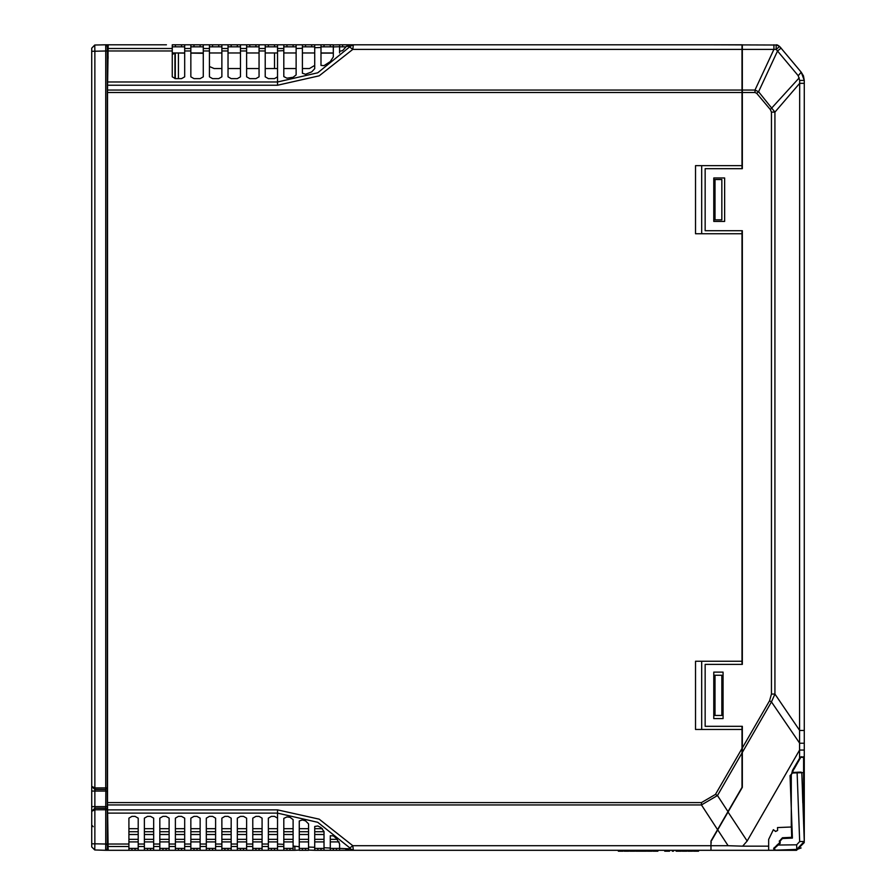 <?xml version="1.0" encoding="UTF-8"?>
<svg xmlns="http://www.w3.org/2000/svg" width="896" height="896" viewBox="0 0 896 896"><rect width="100%" height="100%" fill="white"/><g stroke="black" fill="none" stroke-linecap="round" stroke-linejoin="round"><path stroke-width="1.34" d="M128.89 844.077L128.89 850.27L138.186 850.27L138.186 818.205L135.094 816.413L131.992 816.413L128.89 818.205L128.89 844.077L108.114 844.077L107.52 804.978L107.52 90.093L108.181 44.8L109.088 44.8L106.12 44.8L109.088 44.8M153.675 850.27L153.675 818.205L150.584 816.413L147.482 816.413L144.379 818.205L144.379 850.27L169.165 850.27L169.165 818.205L166.074 816.413L162.971 816.413L159.869 818.205L159.869 850.27M184.654 850.27L184.654 818.205L181.563 816.413L178.461 816.413L175.358 818.205L175.358 850.27L200.144 850.27L200.144 818.205L197.053 816.413L193.95 816.413L190.848 818.205L190.848 850.27M215.634 850.27L215.634 818.205L212.542 816.413L209.44 816.413L206.349 818.205L206.349 850.27L231.123 850.27L231.123 818.205L228.032 816.413L224.93 816.413L221.838 818.205L221.838 850.27M246.613 850.27L246.613 818.205L243.522 816.413L240.419 816.413L237.328 818.205L237.328 850.27L262.102 850.27L262.102 818.205L259.011 816.413L255.909 816.413L252.818 818.205L252.818 850.27M277.592 818.205L274.501 816.413L271.398 816.413L268.307 818.205L268.307 850.27L277.592 850.27L277.592 813.12L107.598 813.12M277.592 844.077L283.797 844.39L283.797 850.27L293.082 850.27L293.082 841.949L283.797 841.949L283.797 844.39L283.797 818.418L286.888 816.894L289.99 817.275L293.082 819.582L293.082 846.037L299.286 846.686L299.286 820.915L302.378 819.907L305.48 820.859L308.571 823.85L308.571 847.045L308.571 841.949L299.286 841.949L299.286 850.27L308.571 850.27L308.571 847.045L314.776 847.314L314.776 850.136M283.797 44.8L283.797 76.653L286.888 78.176L293.082 77.314L296.184 74.883L296.184 44.8L265.205 44.8L265.205 76.866L268.307 78.658L274.501 78.658L277.592 76.866L277.592 81.95L317.699 72.8L350.493 46.245L346.461 46.39L342.653 50.68L339.55 51.296L339.55 46.67L333.357 46.928L333.357 56.896L330.266 61.555L324.061 65.677L320.97 65.419L320.97 47.477L314.776 47.757L314.776 68.611L311.674 71.926L305.48 74.211L302.378 73.304L302.378 48.272L296.184 48.485M190.848 48.518L190.848 76.866L193.95 78.658L200.144 78.658L203.246 76.866L203.246 44.8L190.848 44.8L190.848 48.518L184.654 48.518L184.654 76.866L181.563 78.658L175.358 78.658L172.267 76.866L172.267 48.518L108.114 48.518M184.654 48.518L184.654 44.8L172.267 44.8L172.267 48.518M228.032 48.518L228.032 76.866L231.123 78.658L237.328 78.658L240.419 76.866L240.419 44.8L228.032 44.8L228.032 48.518L221.838 48.518L221.838 76.866L218.736 78.658L212.542 78.658L209.44 76.866L209.44 48.518L203.246 48.518M221.838 48.518L221.838 44.8L209.44 44.8L209.44 48.518M265.205 48.518L259.011 48.518L259.011 76.866L255.909 78.658L249.715 78.658L246.613 76.866L246.613 48.518L240.419 48.518M259.011 48.518L259.011 44.8L246.613 44.8L246.613 48.518M265.205 53.021L277.592 53.021L277.592 50.994L277.592 76.866M283.797 50.68L277.592 50.994L277.592 44.8M299.286 850.091L294.941 850.27L294.941 846.552L293.082 846.552M346.461 46.39L349.933 44.8L741.978 44.8L741.978 49.381L352.811 49.381L319.234 75.846L277.592 85.232L277.592 81.95L107.598 81.95M107.52 90.093L741.978 90.093L741.978 49.381M741.978 90.093L741.978 165.626L695.509 165.626L695.509 233.778L741.978 233.778L741.978 230.675M345.755 849.811L350.034 850.27L339.55 850.27L339.55 848.4L339.55 850.27L324.061 850.27L324.061 847.739L330.266 848.008L330.266 835.744L333.357 835.867L336.459 838.443L339.55 843.774L339.55 848.4L350.493 848.826L349.922 847.952L317.766 822.304L277.592 813.12L277.592 809.838L319.245 819.224L352.811 845.69L353.394 850.27L350.034 850.27L353.394 850.27L350.493 848.826M324.061 847.739L324.061 831.499L320.97 827.602L317.867 825.966L314.776 826.459L314.776 850.27L330.266 850.27L324.061 850.27L330.266 850.27L330.266 841.949L339.102 841.949M349.922 847.952L352.811 845.69L710.998 845.69L710.998 840.974L741.978 787.315L741.978 753.01L717.416 795.547L727.944 811.63M640.058 44.8L633.864 44.8M649.354 44.8L655.547 44.8M577.942 44.8L572.678 44.8M587.395 44.8L593.589 44.8M562.61 44.8L565.712 44.8L562.61 44.8M571.906 44.8L568.803 44.8L571.906 44.8M553.314 44.8L556.416 44.8M516.141 44.8L513.811 44.8M525.437 44.8L522.334 44.8L525.437 44.8M500.651 44.8L494.458 44.8M509.947 44.8L515.368 44.8M485.162 44.8L478.968 44.8M454.182 44.8L447.989 44.8M463.478 44.8L469.672 44.8M438.693 44.8L432.499 44.8M423.203 44.8L417.01 44.8M376.734 44.8L379.826 44.8L376.734 44.8M386.03 44.8L392.224 44.8M702.016 44.8L695.822 44.8M711.312 44.8L777.538 45.024L776.104 44.8L779.654 46.458L801.282 72.229L804.25 80.394L804.25 840.582M333.357 46.928L333.357 44.8L302.378 44.8L302.378 48.272M351.736 44.8L339.55 44.8L339.55 46.67M166.376 44.8L150.584 44.8M710.998 845.69L710.998 850.27L353.394 850.27M742.291 90.093L754.981 90.093L758.542 91.75L756.694 93.296L754.981 92.49L742.291 92.49L742.291 44.8M710.998 850.27L710.998 840.974M791.862 827.03L791.235 827.03L791.235 775.309L792.568 770.358L800.162 757.333L804.283 756.717L804.283 761.634M803.634 823.581L803.634 757.333L801.158 757.333L804.25 756.717L804.25 750.109L799.602 750.109L799.691 80.36L798.258 75.768L776.126 49.403L742.291 49.381M781.032 48.093L777.515 51.038L758.542 91.75L774.906 112.09L799.736 83.328L804.25 83.328L804.25 743.266L799.635 743.288L771.467 701.926L742.291 752.472L742.291 787.315L728.056 811.978L747.141 840.974L742.706 846.16L768.622 846.16L768.622 850.27L711.312 850.27M792.568 770.358L793.106 770.661L800.621 757.646L799.602 758.173L799.602 750.109L747.141 840.974M792.49 773.035L793.106 770.661L792.322 772.419L801.136 772.094L801.774 772.699L792.49 773.035L790.104 775.6L792.378 838.141L782.477 838.499L780.091 841.064L780.17 843.226L774.514 848.344L775.152 850.237L773.55 848.747L777.056 845.029L796.656 844.805L796.824 849.442L775.152 850.237M803.824 828.766L804.194 838.051M108.102 58.408L108.091 56.123M91.717 806.882L91.717 811.317L91.717 806.624L94.819 806.624L94.819 808.181L105.739 808.181L107.296 809.738L107.341 806.624L94.819 806.624L94.819 791.056L105.795 791.056L105.739 789.51L94.819 789.432L94.819 791.056L91.717 791.056L91.717 786.374L94.819 787.875L105.683 787.875L105.683 789.432L107.24 787.875L105.683 787.875L105.683 50.994L105.728 44.8L107.397 46.346L105.728 44.8L107.318 46.346L107.24 50.994L91.717 51.285L91.717 48.182L91.717 51.285L91.717 48.182L94.741 45.08L94.819 51.285L94.819 789.432L91.717 786.374L91.717 51.285M107.296 809.738L107.24 844.077L105.683 844.077L105.683 809.805L107.24 809.794L105.683 808.259L105.683 809.805L94.819 809.805L94.819 843.786L91.717 843.786L91.717 844.458L91.717 811.317L94.819 808.259L94.819 809.805L91.717 811.317M274.501 68.555L274.501 53.021M801.774 772.699L804.283 841.422L796.824 849.442L791.862 849.654L796.51 849.654L796.51 850.27L768.622 850.27M804.238 842.531L796.51 850.27L791.862 850.27L791.862 849.632M796.824 849.442L804.283 841.422L796.824 849.442L804.283 841.422L799.635 841.59L797.115 772.251L799.893 772.139M777.056 845.029L779.531 842.946L779.464 841.086L780.091 841.064M791.358 827.03L791.739 837.547L782.454 837.883L779.464 841.086L782.477 838.499M91.717 811.272L94.819 808.181L105.683 808.259L105.795 791.056L107.341 791.056L107.296 787.954L105.739 789.51L94.819 789.51L91.717 786.419M93.229 826.661L91.717 825.104M780.315 47.242L801.282 72.229L798.258 75.768L800.8 72.677M728.067 850.27L743.344 850.27M785.03 52.864L795.57 65.419M515.133 850.27L512.434 850.27M577.55 850.27L579.186 850.27M801.786 772.822L804.25 772.206L804.283 769.093M228.032 44.8L221.838 44.8L228.032 44.8M108.181 44.8L164.483 44.8M128.89 850.27L108.842 850.27M308.571 850.114L314.776 850.27M339.55 848.411L330.266 848.411L330.266 850.27M314.776 47.757L314.776 44.8L320.97 44.8L320.97 47.477M314.776 46.805L302.378 46.805L302.378 44.8L296.184 44.8M302.378 46.805L302.378 53.021L314.776 53.021M333.357 44.89L339.55 44.8M333.357 46.805L320.97 46.805L320.97 44.923M320.97 46.805L320.97 53.021L333.357 53.021M346.114 46.805L339.55 46.805L339.55 44.878M339.55 46.805L339.55 53.021M138.186 841.949L128.89 841.949M153.675 841.949L144.379 841.949M169.165 841.949L159.869 841.949M184.654 841.949L175.358 841.949M200.144 841.949L190.848 841.949M215.634 841.949L206.349 841.949M231.123 841.949L221.838 841.949M246.613 841.949L237.328 841.949M262.102 841.949L252.818 841.949M277.592 841.949L268.307 841.949M324.061 841.949L314.776 841.949M296.184 53.021L283.797 53.021M259.011 53.021L246.613 53.021M240.419 53.021L228.032 53.021M221.838 53.021L209.44 53.021M203.246 53.021L190.848 53.021M184.654 53.021L172.267 53.021M294.941 850.27L293.082 850.27M283.797 850.27L277.592 850.27M268.307 850.27L262.102 850.27M237.328 850.27L231.123 850.27M206.349 850.27L200.144 850.27M175.358 850.27L169.165 850.27M144.379 850.27L138.186 850.27M108.181 850.27L108.114 846.552L128.89 846.552M108.114 844.077L108.114 846.552M741.978 168.717L741.978 165.626M741.978 233.778L741.978 664.395M741.978 726.354L741.978 753.01M723.834 819.291L741.978 787.853M259.011 44.8L265.205 44.8M240.419 44.8L246.613 44.8M203.246 44.8L209.44 44.8M184.654 44.8L190.848 44.8M349.922 47.118L352.811 49.381L353.394 44.8L350.493 46.245M701.702 165.626L701.702 233.778M715.03 179.558L721.84 179.558L721.84 219.834L714.101 219.834L714.101 179.558L715.03 179.558L715.03 219.834M701.702 661.293L701.702 729.445M715.03 715.512L721.84 715.512L721.84 675.237L714.101 675.237L714.101 715.512L715.03 715.512L715.03 675.237M564.928 850.27L556.416 850.27M547.12 850.27L540.926 850.27M531.63 850.27L527.755 850.27M107.52 802.581L701.411 802.581L715.456 794.416L717.416 795.547L701.411 804.978L717.55 829.64M646.251 44.8L643.16 44.8M630.762 44.8L627.67 44.8M584.293 44.8L581.202 44.8M568.803 44.8L565.712 44.8M522.334 44.8L519.243 44.8M506.845 44.8L503.742 44.8M491.355 44.8L488.253 44.8M460.376 44.8L457.274 44.8M444.886 44.8L441.784 44.8M429.397 44.8L426.294 44.8M382.928 44.8L379.826 44.8M708.21 44.8L705.118 44.8M741.978 661.293L695.509 661.293L695.509 729.445L741.978 729.445M701.411 802.581L701.411 804.978L107.52 804.978M277.592 46.805L265.205 46.805M259.011 46.805L246.613 46.805M240.419 46.805L228.032 46.805M221.838 46.805L209.44 46.805M203.246 46.805L190.848 46.805M184.654 46.805L172.267 46.805M296.184 46.805L283.797 46.805M324.061 848.411L314.776 848.411M308.571 848.411L299.286 848.411M293.082 848.411L283.797 848.411M277.592 848.411L268.307 848.411M262.102 848.411L252.818 848.411M246.613 848.411L237.328 848.411M231.123 848.411L221.838 848.411M215.634 848.411L206.349 848.411M200.144 848.411L190.848 848.411M184.654 848.411L175.358 848.411M169.165 848.411L159.869 848.411M153.675 848.411L144.379 848.411M138.186 848.411L128.89 848.411M779.464 840.974L782.398 837.726L791.728 837.267M777.515 827.534L777.605 830.446L775.611 831.421L773.36 829.685L768.622 839.429L768.622 846.16M773.315 829.718L775.578 831.466L777.661 830.446L777.538 827.534M783.44 837.85L782.398 837.726M742.291 92.49L742.291 168.717L705.118 168.717L705.118 230.675L742.291 230.675L742.291 664.395L705.118 664.395L705.118 726.354L742.291 726.354L742.291 747.947L769.518 700.795L771.467 694.098L771.467 112.112L770.347 109.558L756.694 93.296M779.509 842.083L779.307 840.974L779.509 842.083M711.312 840.974L728.056 811.978M713.787 221.379L713.787 178.013L724.629 178.013L724.629 221.379L713.787 221.379M713.787 718.603L713.787 672.134L723.083 672.134L723.083 718.603L713.787 718.603M779.654 46.458L776.104 44.8L776.126 49.403L779.654 46.458L777.538 45.024M777.493 827.546L791.235 827.03M711.312 845.69L728.067 845.69L717.752 829.819M754.981 92.49L754.981 90.093L773.965 49.381L773.965 44.8M770.347 109.558L799.254 77.84M774.95 112.067L774.95 694.098L799.736 730.498L804.25 730.498M803.477 76.026L804.283 80.394L804.283 762.44M804.25 743.266L804.25 750.109M804.25 842.453L796.51 850.27M771.467 694.098L774.95 694.098L771.467 701.926L769.518 700.795M728.067 845.69L742.706 846.16M774.906 112.09L771.467 112.112M742.291 752.472L742.291 747.947M695.89 850.27L695.89 851.2L693.526 851.2L693.526 850.27M695.89 851.2L698.51 851.2L698.51 850.27M689.091 850.27L689.091 851.2L687.96 851.2L687.96 850.27M689.091 851.2L692.664 851.2L692.664 850.27M691.622 851.2L691.622 850.27L691.578 851.2M682.203 850.27L682.203 851.2L686.874 851.2L686.874 850.27M681.296 850.27L681.296 851.2L676.133 851.2L676.133 850.27M673.422 850.27L673.422 851.2L672.381 851.2L672.381 850.27M665.907 850.27L665.907 851.2L664.765 851.2L664.765 850.27M665.907 851.2L669.48 851.2L669.48 850.27M668.438 851.2L668.438 850.27L668.394 851.2M655.301 850.27L655.301 851.2L652.949 851.2L652.949 850.27M655.301 851.2L657.933 851.2L657.933 850.27M648.514 850.27L648.514 851.2L647.382 851.2L647.382 850.27M648.514 851.2L652.086 851.2L652.086 850.27M651.045 851.2L651.045 850.27M651 851.2L651 850.27M641.178 850.27L641.178 851.2L646.61 851.2L646.61 850.27M643.115 851.2L643.115 850.27M642.264 851.2L642.264 850.27M640.718 850.27L640.718 851.2L635.555 851.2L635.555 850.27M629.81 850.27L629.81 851.2L634.827 851.2L634.827 850.27M632.296 851.2L632.296 850.27M626.494 850.27L626.494 851.2L624.142 851.2L624.142 850.27M626.494 851.2L628.858 851.2L628.858 850.27M620.2 850.27L620.2 851.2L618.386 851.2L618.386 850.27M620.2 851.2L623.056 851.2L623.056 850.27M621.242 851.2L621.242 850.27M803.634 772.822L804.25 772.206M800.162 757.333L801.394 756.717M794.27 768.645L797.675 762.754M803.824 828.789L804.138 836.674M774.099 847.504L774.514 848.344M779.531 842.946L780.17 843.226M791.739 837.547L792.378 838.141M802.01 778.109L802.872 802.883M175.65 53.021L184.654 53.066M172.267 54.432L174.899 53.178L174.899 78.646M105.918 44.8L108.125 46.346M107.397 46.346L107.531 61.835L107.666 46.346M91.717 62.25L91.717 117.499M105.638 44.8L94.741 45.08L91.717 48.182L94.741 45.08L105.851 44.8M91.717 806.624L91.717 780.942M107.24 846.205L107.24 844.592L105.683 844.424L105.683 847.75L105.683 844.077L94.819 843.786L94.741 849.99L91.717 846.888L91.717 843.786M91.717 846.832L91.717 844.458M91.717 809.032L91.717 834.781M94.741 849.99L91.717 846.888L94.741 849.99L105.616 850.27L105.683 844.424L105.616 850.27L106.915 850.27M190.848 53.066L203.246 53.267M221.838 68.555L214.088 68.555L209.44 66.55M228.032 68.555L240.419 68.555M246.613 68.555L259.011 68.555M265.205 68.555L277.592 68.555M283.797 68.555L296.184 68.555M302.378 68.555L309.49 68.555L314.776 65.386M333.357 53.066L320.97 53.099M741.978 74.693L742.291 75.242M407.714 44.8L401.52 44.8M686.526 44.8L680.333 44.8M671.037 44.8L664.843 44.8M624.568 44.8L618.374 44.8M609.078 44.8L602.885 44.8M479.819 850.27L472.214 850.27M107.296 787.954L107.24 50.994M108.774 850.27L105.773 850.27L107.318 848.725L107.24 844.077M107.397 834.781L107.531 827.03L107.397 834.781M107.52 190.4L107.52 116.054M107.52 484.714L107.52 410.357M107.52 779.016L107.52 704.67M91.717 702.755L91.717 486.629M91.717 411.712L91.717 192.326M107.262 847.538L107.251 846.843M107.666 837.357L107.565 842.251M91.717 704.379L91.717 706.182M277.592 846.552L283.797 846.552M268.307 844.077L262.102 844.077M262.102 846.552L268.307 846.552M252.818 844.077L246.613 844.077M246.613 846.552L252.818 846.552M237.328 844.077L231.123 844.077M231.123 846.552L237.328 846.552M221.838 844.077L215.634 844.077M215.634 846.552L221.838 846.552M206.349 844.077L200.144 844.077M200.144 846.552L206.349 846.552M190.848 844.077L184.654 844.077M184.654 846.552L190.848 846.552M175.358 844.077L169.165 844.077M169.165 846.552L175.358 846.552M159.869 844.077L153.675 844.077M153.675 846.552L159.869 846.552M144.379 844.077L138.186 844.077M138.186 846.552L144.379 846.552M108.114 50.994L172.267 50.994M184.654 50.994L190.848 50.994M203.246 50.994L209.44 50.994M221.838 50.994L228.032 50.994M240.419 50.994L246.613 50.994M259.011 50.994L265.205 50.994M283.797 48.518L277.592 48.518M107.531 809.838L277.592 809.838M277.592 85.232L107.531 85.232M741.978 92.49L107.52 92.49M715.456 794.416L741.978 748.485M286.888 46.805L286.888 44.8M293.082 46.805L293.082 44.8M305.48 46.805L305.48 44.8M311.674 46.805L311.674 44.8M324.061 46.805L324.061 44.8M330.266 46.805L330.266 44.8M342.653 46.805L342.653 44.8M175.358 46.805L175.358 44.8M181.563 46.805L181.563 44.8M193.95 46.805L193.95 44.8M200.144 46.805L200.144 44.8M212.542 46.805L212.542 44.8M218.736 46.805L218.736 44.8M231.123 46.805L231.123 44.8M237.328 46.805L237.328 44.8M249.715 46.805L249.715 44.8M255.909 46.805L255.909 44.8M268.307 46.805L268.307 44.8M274.501 46.805L274.501 44.8M135.094 848.411L135.094 850.27M131.992 848.411L131.992 850.27M150.584 848.411L150.584 850.27M147.482 848.411L147.482 850.27M166.074 848.411L166.074 850.27M162.971 848.411L162.971 850.27M181.563 848.411L181.563 850.27M178.461 848.411L178.461 850.27M197.053 848.411L197.053 850.27M193.95 848.411L193.95 850.27M212.542 848.411L212.542 850.27M209.44 848.411L209.44 850.27M228.032 848.411L228.032 850.27M224.93 848.411L224.93 850.27M243.522 848.411L243.522 850.27M240.419 848.411L240.419 850.27M259.011 848.411L259.011 850.27M255.909 848.411L255.909 850.27M274.501 848.411L274.501 850.27M271.398 848.411L271.398 850.27M289.99 848.411L289.99 850.27M286.888 848.411L286.888 850.27M305.48 848.411L305.48 850.27M302.378 848.411L302.378 850.27M320.97 848.411L320.97 850.27M317.867 848.411L317.867 850.27M336.459 848.411L336.459 850.27M333.357 848.411L333.357 850.27M796.51 849.654L801.125 847.952M804.25 80.394L799.691 80.36M803.634 757.333L804.25 756.717M796.656 844.805L799.635 841.59M128.89 839.35L138.186 839.35M144.379 839.35L153.675 839.35M159.869 839.35L169.165 839.35M175.358 839.35L184.654 839.35M190.848 839.35L200.144 839.35M206.349 839.35L215.634 839.35M221.838 839.35L231.123 839.35M237.328 839.35L246.613 839.35M252.818 839.35L262.102 839.35M268.307 839.35L277.592 839.35M283.797 839.35L293.082 839.35M299.286 839.35L308.571 839.35M314.776 839.35L324.061 839.35M330.266 839.35L337.378 839.35M324.061 834.534L314.776 834.534M308.571 834.534L299.286 834.534M293.082 834.534L283.797 834.534M277.592 834.534L268.307 834.534M262.102 834.534L252.818 834.534M246.613 834.534L237.328 834.534M231.123 834.534L221.838 834.534M215.634 834.534L206.349 834.534M200.144 834.534L190.848 834.534M184.654 834.534L175.358 834.534M169.165 834.534L159.869 834.534M153.675 834.534L144.379 834.534M138.186 834.534L128.89 834.534M128.89 831.746L138.186 831.746M144.379 831.746L153.675 831.746M159.869 831.746L169.165 831.746M175.358 831.746L184.654 831.746M190.848 831.746L200.144 831.746M206.349 831.746L215.634 831.746M221.838 831.746L231.123 831.746M237.328 831.746L246.613 831.746M252.818 831.746L262.102 831.746M268.307 831.746L277.592 831.746M283.797 831.746L293.082 831.746M299.286 831.746L308.571 831.746M314.776 831.746L324.061 831.746M128.89 828.643L138.186 828.643M144.379 828.643L153.675 828.643M159.869 828.643L169.165 828.643M175.358 828.643L184.654 828.643M190.848 828.643L200.144 828.643M206.349 828.643L215.634 828.643M221.838 828.643L231.123 828.643M237.328 828.643L246.613 828.643M252.818 828.643L262.102 828.643M268.307 828.643L277.592 828.643M283.797 828.643L293.082 828.643M299.286 828.643L308.571 828.643M314.776 828.643L322.426 828.643M324.061 831.734L314.776 831.734M308.571 831.734L299.286 831.734M293.082 831.734L283.797 831.734M277.592 831.734L268.307 831.734M262.102 831.734L252.818 831.734M246.613 831.734L237.328 831.734M231.123 831.734L221.838 831.734M215.634 831.734L206.349 831.734M200.144 831.734L190.848 831.734M184.654 831.734L175.358 831.734M169.165 831.734L159.869 831.734M153.675 831.734L144.379 831.734M138.186 831.734L128.89 831.734M175.314 78.658L175.314 53.021M178.405 53.066L178.405 78.658M174.474 53.2L172.267 53.2M107.341 806.624L107.341 791.056M108.125 848.725L107.318 848.725M710.998 843.27L711.312 842.71L710.998 843.27M801.282 72.229L803.443 75.925M94.741 45.08L91.717 48.182"/></g></svg>

